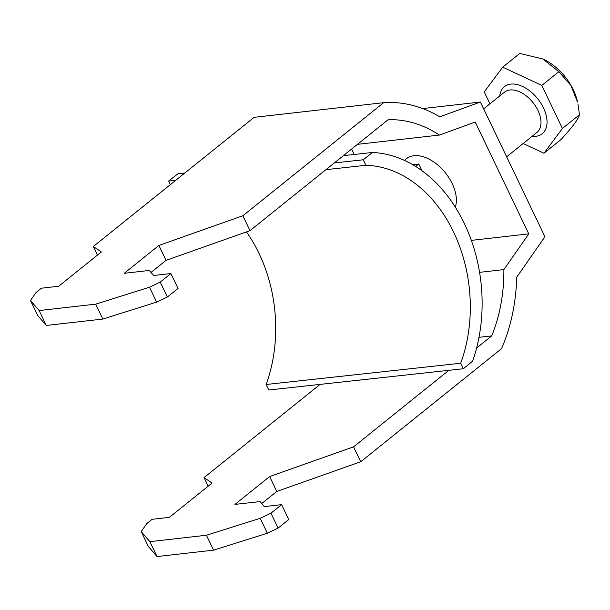 <?xml version="1.0" encoding="UTF-8"?>
<svg xmlns="http://www.w3.org/2000/svg" width="610" height="610" viewBox="0 0 610 610"><rect width="100%" height="100%" fill="white"/><g stroke="black" fill="none" stroke-linecap="round" stroke-linejoin="round"><path stroke-width="0.91" d="M404.377 160.384L406.466 158.707A35.357 21.51 51.2 0 1 413.961 155.71A35.357 21.51 51.2 0 1 445.369 172.798A35.357 21.51 51.2 0 1 455.296 207.148M261.721 503.54L276.772 491.454L360.723 461.755L501.512 348.676A159.538 118.188 -96.5 0 0 516.67 277.291L544.936 236.741L480.398 102.038L439.779 116.807A159.538 118.188 83.5 0 0 383.644 102.678L242.856 215.749L158.905 245.449L124.219 273.31L149.298 270.466L153.621 275.499L170.891 273.547L178.036 288.454L167.361 297.024L160.216 282.117L170.891 273.547M208.162 486.2L204.045 477.599L212.066 483.067L169.374 517.349L152.103 519.308L146.766 523.593L141.223 531.584L148.367 546.491L157.014 556.556L213.569 550.151L267.355 533.216L278.084 528.123L288.759 519.545L281.614 504.638L264.344 506.597L260.02 501.565L234.934 504.401L269.628 476.547L353.579 446.84L448.853 370.323M354.204 154.475L351.612 149.053M471.324 240.378L528.779 233.866L475.205 122.053L439.421 135.062A142.29 105.408 83.5 0 0 388.158 119.697L250.001 230.656L242.856 215.749M204.045 477.599L320.09 384.399M160.216 282.117L149.496 287.211L95.701 304.154L39.154 310.559L30.5 300.494L36.051 292.503L41.381 288.21L58.651 286.258L101.344 251.968L93.322 246.501L97.44 255.102M93.322 246.501L254.141 117.341L383.644 102.678M278.084 528.123L270.939 513.208L281.614 504.638M476.585 348.051L491.736 335.881A142.29 105.408 83.5 0 0 503.875 269.597L528.779 233.866M360.723 461.755L353.579 446.84M141.223 531.584L149.869 541.649L206.424 535.245L260.218 518.309L270.939 513.208M491.736 335.881L478.98 337.33M250.001 230.656L166.05 260.356L150.998 272.449M167.361 297.024L156.64 302.125L102.846 319.06L46.291 325.465L37.645 315.4L30.5 300.494M422.715 108.572L480.398 102.038M503.875 269.597L479.559 272.35M357.468 144.341L439.421 135.062M158.905 245.449L166.05 260.356M156.64 302.125L149.496 287.211M102.846 319.06L95.701 304.154M46.291 325.465L39.154 310.559M276.772 491.454L269.628 476.547M260.218 518.309L267.355 533.216M206.424 535.245L213.569 550.151M149.869 541.649L157.014 556.556M542.923 59.01A42.891 26.093 51.2 0 1 543.014 59.048A42.891 26.093 51.2 0 1 577.517 102.015L570.838 85.347L558.882 71.698L542.862 58.979L519.789 53.444L502.709 67.153L541.802 85.415L562.42 128.458L543.952 153.232L523.159 143.518M543.952 153.232L561.032 139.522C572.515 127.01 578.669 118.752 579.5 114.741L577.914 103.913M489.944 103.83L484.241 91.935L502.709 67.153M558.882 71.698L541.802 85.415M579.5 114.741L562.42 128.458M325.954 169.656L365.863 165.295L363.224 159.782L372.58 152.47L343.384 155.657M184.86 172.988L178.006 173.736L168.65 181.048L175.787 180.27M372.58 152.47A142.29 105.942 -96.2 0 1 472.59 361.196L463.341 368.737L460.702 363.232A133.666 99.522 83.8 0 0 365.863 165.295M463.341 368.737L268.766 390.003L266.12 384.498L460.702 363.232M363.224 159.782L334.31 162.946M170.365 184.632L168.65 181.048M266.12 384.498A133.666 99.522 83.8 0 0 246.47 231.907M412.657 164.677L418.803 164.006L415.684 166.5M418.803 164.006L422.067 170.823M506.636 156.793L536.861 132.507A25.872 15.738 -128.8 0 0 535.687 106.331A25.872 15.738 -128.8 0 0 509.952 89.975A25.872 15.738 -128.8 0 0 504.462 92.171L483.669 108.87M499.758 95.945A30.18 18.361 51.2 0 1 510.829 84.104A30.18 18.361 51.2 0 1 543.479 107.917A30.18 18.361 51.2 0 1 535.832 136.289A30.18 18.361 51.2 0 1 532.156 136.289"/></g></svg>

